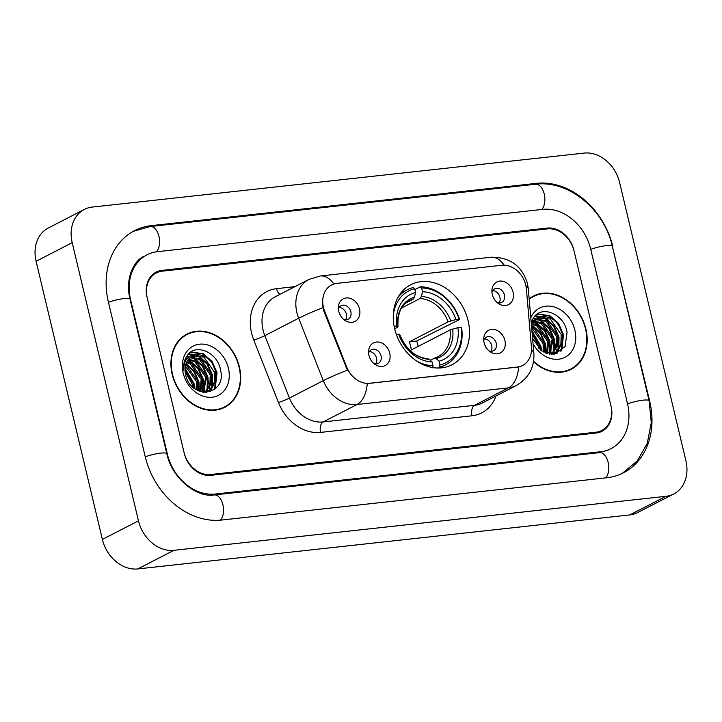<?xml version="1.0" encoding="UTF-8"?>
<svg xmlns="http://www.w3.org/2000/svg" width="722" height="722" viewBox="0 0 722 722"><rect width="100%" height="100%" fill="white"/><g stroke="black" fill="none" stroke-linecap="round" stroke-linejoin="round"><path stroke-width="1.08" d="M394.663 328.772A45.017 36.091 62.7 0 0 452.008 364.754A45.017 36.091 62.7 0 0 468.118 320.703A45.017 36.091 62.7 0 0 410.773 284.721A45.017 36.091 62.7 0 0 394.663 328.772L397.317 327.427M504.895 340.459A12.743 10.216 -117.3 0 1 501.772 351.975A12.743 10.216 -117.3 0 1 490.653 352.083A12.743 10.216 -117.3 0 1 484.101 342.733A12.743 10.216 -117.3 0 1 483.722 338.645A12.743 10.216 -117.3 0 1 493.37 329.376A12.743 10.216 -117.3 0 1 504.895 340.459M489.029 350.883A7.644 6.128 62.7 0 0 493.487 350.721A7.644 6.128 62.7 0 0 496.222 343.239A7.644 6.128 62.7 0 0 486.484 337.129A7.644 6.128 62.7 0 0 483.758 340.658M389.718 353.094A12.743 10.216 -117.3 0 1 386.604 364.619A12.743 10.216 -117.3 0 1 375.476 364.727A12.743 10.216 -117.3 0 1 368.933 355.377A12.743 10.216 -117.3 0 1 368.554 351.289A12.743 10.216 -117.3 0 1 378.202 342.02A12.743 10.216 -117.3 0 1 389.718 353.094M373.852 363.527A7.644 6.128 62.7 0 0 378.319 363.356A7.644 6.128 62.7 0 0 381.054 355.883A7.644 6.128 62.7 0 0 371.316 349.764A7.644 6.128 62.7 0 0 368.59 353.302M513.08 292.148A12.743 10.216 -117.3 0 1 509.958 303.673A12.743 10.216 -117.3 0 1 498.839 303.781A12.743 10.216 -117.3 0 1 492.287 294.432A12.743 10.216 -117.3 0 1 491.917 290.334A12.743 10.216 -117.3 0 1 501.564 281.075A12.743 10.216 -117.3 0 1 513.08 292.148M497.214 302.581A7.644 6.128 62.7 0 0 501.673 302.41A7.644 6.128 62.7 0 0 504.407 294.937A7.644 6.128 62.7 0 0 494.669 288.818A7.644 6.128 62.7 0 0 491.953 292.356M359.52 309.007A12.743 10.216 -117.3 0 1 356.397 320.532A12.743 10.216 -117.3 0 1 345.278 320.631A12.743 10.216 -117.3 0 1 338.735 311.29A12.743 10.216 -117.3 0 1 338.356 307.193A12.743 10.216 -117.3 0 1 348.004 297.933A12.743 10.216 -117.3 0 1 359.52 309.007M343.654 319.431A7.644 6.128 62.7 0 0 348.112 319.268A7.644 6.128 62.7 0 0 350.847 311.787A7.644 6.128 62.7 0 0 341.118 305.677A7.644 6.128 62.7 0 0 338.392 309.215M484.543 338.898A7.644 6.128 -117.3 0 1 491.709 345.558A7.644 6.128 -117.3 0 1 490.915 351.271M369.375 351.542A7.644 6.128 -117.3 0 1 376.541 358.202A7.644 6.128 -117.3 0 1 375.747 363.915M492.729 290.596A7.644 6.128 -117.3 0 1 499.895 297.256A7.644 6.128 -117.3 0 1 499.101 302.96M339.169 307.455A7.644 6.128 -117.3 0 1 346.334 314.115A7.644 6.128 -117.3 0 1 345.54 319.819M324.629 311.155A22.933 18.384 -117.3 0 1 323.438 307.373A22.933 18.384 -117.3 0 1 331.642 284.937A22.933 18.384 -117.3 0 1 336.912 283.367L501.835 265.263A22.933 18.384 -117.3 0 1 526.401 289.008L531.41 346.885A22.933 18.384 -117.3 0 1 522.584 365.476A22.933 18.384 -117.3 0 1 517.313 367.056L369.493 383.274A22.933 18.384 -117.3 0 1 346.75 367.155L324.629 311.155L323.97 311.498L322.499 304.287M556.59 353.401A42.463 34.051 62.7 0 0 556.472 351.912M556.445 351.578A42.463 34.051 62.7 0 0 556.148 349.267M555.913 347.851A42.463 34.051 62.7 0 0 555.353 345.152A42.463 34.051 62.7 0 0 553.287 338.528L549.902 354.204M210.111 391.432A42.463 34.051 62.7 0 0 209.994 389.943M209.967 389.609A42.463 34.051 62.7 0 0 209.669 387.299M209.434 385.882A42.463 34.051 62.7 0 0 208.875 383.183A42.463 34.051 62.7 0 0 206.808 376.559L203.423 392.236M547.475 228.892L162.188 271.183A25.478 20.433 62.7 0 0 156.331 272.934A25.478 20.433 62.7 0 0 147.207 297.861L184.029 452.396A25.478 20.433 62.7 0 0 210.625 474.516L595.912 432.225A25.478 20.433 62.7 0 0 601.769 430.474A25.478 20.433 62.7 0 0 610.884 405.538L574.071 251.003A25.478 20.433 62.7 0 0 547.475 228.892M627.517 403.715L590.704 249.18A45.865 36.768 62.7 0 0 542.818 209.371L157.531 251.662A45.865 36.768 62.7 0 0 146.999 254.812A45.865 36.768 62.7 0 0 130.583 299.693L167.396 454.219A45.865 36.768 62.7 0 0 215.273 494.038L600.56 451.746A45.865 36.768 62.7 0 0 611.101 448.597A45.865 36.768 62.7 0 0 627.517 403.715M619.629 182.576A33.97 27.237 62.7 0 0 584.161 153.082L92.163 207.088A33.97 27.237 62.7 0 0 84.357 209.425A33.97 27.237 62.7 0 0 72.2 242.664L138.462 520.824A33.97 27.237 62.7 0 0 173.93 550.317L665.937 496.312A33.97 27.237 62.7 0 0 673.743 493.983A33.97 27.237 62.7 0 0 685.9 460.735L619.629 182.576M84.357 209.425L48.257 228.017A33.97 27.237 62.7 0 0 36.1 261.265L102.371 539.424A33.97 27.237 62.7 0 0 137.839 568.918L629.837 514.912A33.97 27.237 62.7 0 0 637.643 512.575L673.743 493.983M612.879 246.753A73.039 58.563 62.7 0 0 536.617 183.343L151.331 225.634A73.039 58.563 62.7 0 0 134.545 230.652A73.039 58.563 62.7 0 0 108.408 302.121L145.221 456.656A73.039 58.563 62.7 0 0 221.474 520.057L606.76 477.765A73.039 58.563 62.7 0 0 623.546 472.757A73.039 58.563 62.7 0 0 649.692 401.279L612.482 246.951M199.687 363.753A42.463 34.051 62.7 0 0 194.245 357.652M193.469 356.93A42.463 34.051 62.7 0 0 192.458 356.045M191.447 355.197A42.463 34.051 62.7 0 0 189.119 353.428M546.166 325.721A42.463 34.051 62.7 0 0 540.724 319.62M539.948 318.898A42.463 34.051 62.7 0 0 538.937 318.014M537.926 317.166A42.463 34.051 62.7 0 0 535.598 315.397M172.197 374.411A41.19 33.022 62.7 0 0 224.677 407.334A41.19 33.022 62.7 0 0 239.415 367.029A41.19 33.022 62.7 0 0 186.944 334.096A41.19 33.022 62.7 0 0 172.197 374.411M222.836 408.201A41.19 33.022 62.7 0 0 225.12 406.621M533.513 361.74A41.19 33.022 62.7 0 0 571.156 369.303A41.19 33.022 62.7 0 0 585.894 328.997A41.19 33.022 62.7 0 0 533.423 296.065A41.19 33.022 62.7 0 0 529.154 298.809M569.315 370.16A41.19 33.022 62.7 0 0 571.598 368.59M531.473 350.305A29.728 8.095 -4.9 0 1 533.856 353.121C534.605 367.372 528.73 378.184 516.221 385.557A33.97 27.237 -117.3 0 1 508.414 387.885A29.728 16.976 83.7 0 0 518.676 366.966L367.263 383.581A29.728 16.976 -96.3 0 1 357.002 404.51A33.97 27.237 -117.3 0 1 323.303 380.62A29.728 2.193 -21.6 0 1 347.39 370.16L323.97 311.498M573.882 250.191A25.478 20.433 62.7 0 0 547.276 228.08L161.99 270.371A25.478 20.433 62.7 0 0 156.132 272.122A25.478 20.433 62.7 0 0 147.017 297.049L184.218 453.208A25.478 20.433 62.7 0 0 210.824 475.329L596.101 433.038A25.478 20.433 62.7 0 0 601.958 431.287A25.478 20.433 62.7 0 0 611.083 406.351L573.882 250.191M534.271 296.119A41.19 33.022 62.7 0 0 531.654 297.067M187.792 334.151A41.19 33.022 62.7 0 0 185.175 335.098M185.031 369.79L193.27 383.526L193.704 387.831M185.094 371.379L192.142 384.104L192.512 386.784M185.599 365.124L186.908 365.756L197.783 381.198L197.611 390.394M185.374 366.117L196.655 381.785L196.718 389.916M186.836 361.803L191.42 363.428L202.295 378.879L200.788 391.667M186.484 362.543L190.292 364.005L201.167 379.456L200.048 391.432M188.036 359.836L194.805 361.686L205.68 377.137L202.819 392.145M190.418 357.336L200.445 358.78L211.32 374.231L211.041 383.842L205.689 392.109M189.904 357.769L199.317 359.357L210.192 374.808L209.912 384.429L205.057 392.281M196.916 354.655A19.196 15.397 62.7 0 0 192.503 355.973A19.196 15.397 62.7 0 0 185.635 374.763C190.807 400.358 226.825 395.602 220.589 370.341C217.963 352.453 196.14 343.013 187.54 355.089C184.381 359.366 183.117 364.556 183.749 370.675C183.659 359.917 188.054 354.574 196.916 354.655C206.311 354.899 212.62 360.648 215.833 371.902L215.553 381.523L211.041 389.077L208.053 391.162L204.723 392.362M192.043 356.226L203.83 357.038L214.705 372.489L214.425 382.1L209.912 389.654L207.485 391.432M184.381 361.578L185.139 361.596M184.218 362.191L184.868 362.254M184.886 359.98L185.464 359.782M188.469 359.267L195.933 361.099L206.808 376.55M184.462 361.298L186.384 359.366M184.751 360.368L186.646 359.005M187.142 334.476A40.766 32.689 62.7 0 0 172.549 374.366A40.766 32.689 62.7 0 0 224.479 406.955A40.766 32.689 62.7 0 0 239.072 367.065A40.766 32.689 62.7 0 0 187.142 334.476L183.532 336.335A40.766 32.689 62.7 0 0 182.892 336.678M204.588 389.05A36.1 28.943 62.7 0 0 203.676 383.761A36.1 28.943 62.7 0 0 202.395 379.411M194.426 365.431A36.1 28.943 62.7 0 0 188.749 359.872M187.007 358.545A36.1 28.943 62.7 0 0 185.861 357.76M183.217 373.202A27.689 22.201 62.7 0 0 212.124 397.235A27.689 22.201 62.7 0 0 228.405 368.238A27.689 22.201 62.7 0 0 199.489 344.195A27.689 22.201 62.7 0 0 183.217 373.202M204.795 392.344A36.1 28.943 62.7 0 0 204.705 390.421M220.219 409.139A40.766 32.689 62.7 0 0 220.869 408.814L224.479 406.955M190.653 352.201L202.828 354.033L211.546 361.785L216.483 373.093L214.452 389.438M188.361 354.168L193.713 354.601M195.788 355.233L198.315 356.361L207.034 364.114L211.97 375.413L211.528 387.913M211.194 388.941L209.94 391.757M186.574 356.497L188.722 356.821M191.276 357.561L193.803 358.681L202.521 366.433L207.458 377.741L207.015 390.232M206.682 391.261L206.456 391.856M185.13 359.366L185.78 359.556M187.729 360.269L198.008 368.762L202.945 380.061L202.638 392.109M184.047 362.967L184.534 363.202M185.924 363.978L193.938 371.713L198.433 382.389L198.821 390.954M185.049 368.996L193.92 384.709L194.426 388.409M191.014 351.966L203.387 353.744L212.106 361.496L217.051 372.796L215.174 388.842M188.613 353.906L195.012 354.511M196.989 355.188L198.875 356.063L207.593 363.825L212.539 375.124L212.322 386.793M211.907 388.219L210.436 391.595M186.781 356.181L189.128 356.497M190.915 356.957L191.402 357.11M192.476 357.516L194.362 358.392L203.081 366.144L208.026 377.453L207.81 389.122M207.394 390.539L206.988 391.649M208.053 391.162L206.691 392.353M185.292 358.969L186.258 359.24M188.018 359.863L189.85 360.72L198.568 368.473L203.514 379.772L203.297 391.441M184.155 362.462L184.697 362.715M186.105 363.464L194.353 371.216L199.001 382.1L199.317 391.162M185.085 368.256L194.489 384.42L195.03 388.842M532.042 332.192L539.749 345.495L540.182 349.8M532.195 333.934L538.621 346.073L538.991 348.744M532.078 327.084L533.387 327.716L544.262 343.167L544.09 352.363M531.852 328.086L543.134 343.753L543.197 351.885M533.314 323.763L537.899 325.396L548.774 340.847L547.267 353.636M532.962 324.512L536.771 325.974L547.646 341.425L546.527 353.401M534.515 321.804L541.283 323.655L552.159 339.105L549.298 354.114M536.897 319.305L546.924 320.748L557.799 336.199L557.519 345.811L552.168 354.078M536.383 319.738L545.796 321.326L556.671 336.777L556.391 346.398L551.536 354.249M531.356 324.196L536.112 318.113L543.395 316.624C552.79 316.859 559.099 322.608 562.312 333.871L562.032 343.492L557.519 351.045L554.532 353.13L551.202 354.331M538.522 318.194L550.308 319.007L561.184 334.457L560.904 344.069L556.391 351.623L553.964 353.401M531.365 321.949L531.943 321.75M534.948 321.236L542.412 323.068L553.287 338.519M531.239 322.896L532.863 321.335M531.23 322.337L533.125 320.974M543.395 316.624A19.196 15.397 62.7 0 0 538.982 317.942A19.196 15.397 62.7 0 0 531.744 328.7M533.576 361.325A40.766 32.689 62.7 0 0 570.958 368.924A40.766 32.689 62.7 0 0 585.551 329.033A40.766 32.689 62.7 0 0 533.621 296.444L530.011 298.303A40.766 32.689 62.7 0 0 529.37 298.646M533.621 296.444A40.766 32.689 62.7 0 0 529.199 299.314M551.067 351.018A36.1 28.943 62.7 0 0 550.155 345.721A36.1 28.943 62.7 0 0 548.873 341.38M540.895 327.4A36.1 28.943 62.7 0 0 535.228 321.841M533.486 320.514A36.1 28.943 62.7 0 0 532.34 319.729M533.053 343.789A27.689 22.201 62.7 0 0 562.303 358.419A27.689 22.201 62.7 0 0 574.883 330.207A27.689 22.201 62.7 0 0 553.936 306.877A27.689 22.201 62.7 0 0 530.796 317.815M532.592 338.501L541.554 350.847L554.857 354.105L565.073 346.533L567.068 332.31C564.442 314.413 542.619 304.973 534.018 317.057L531.202 322.427M551.274 354.312A36.1 28.943 62.7 0 0 551.184 352.39M566.698 371.108A40.766 32.689 62.7 0 0 567.348 370.783L570.958 368.924M537.132 314.169L549.307 316.001L558.025 323.754L562.961 335.062L560.931 351.406M534.84 316.137L540.182 316.57M542.267 317.202L544.794 318.33L553.512 326.082L558.449 337.382L558.007 349.881M557.673 350.901L556.418 353.726M533.053 318.465L535.201 318.79M537.755 319.53L540.282 320.649L549 328.402L553.936 339.71L553.494 352.201M553.16 353.229L552.935 353.825M531.609 321.335L532.258 321.525M534.208 322.238L544.487 330.73L549.424 342.029L549.117 354.078M532.403 325.947L540.408 333.681L544.911 344.358L545.3 352.923M531.979 331.38L540.399 346.677L540.904 350.378M537.493 313.935L549.866 315.713L558.584 323.465L563.521 334.764L561.653 350.811M535.092 315.875L541.482 316.471M543.467 317.157L545.354 318.032L554.072 325.793L559.018 337.093L558.801 348.762M558.386 350.188L556.915 353.563M533.26 318.149L535.607 318.465M537.385 318.925L537.881 319.079M538.955 319.485L540.841 320.36L549.559 328.113L554.505 339.421L554.288 351.091M553.873 352.507L553.467 353.618M554.532 353.13L553.169 354.322M531.771 320.938L532.737 321.209M534.497 321.832L536.329 322.68L545.047 330.441L549.993 341.741L549.776 353.41M532.583 325.432L540.832 333.185L545.48 344.069L545.796 353.13M531.897 330.514L540.968 346.389L541.509 350.811M340.748 316.055A12.743 10.216 62.7 0 0 339.457 313.547M494.308 299.197A12.743 10.216 62.7 0 0 493.018 296.688M370.946 360.143A12.743 10.216 62.7 0 0 369.655 357.634M486.123 347.499A12.743 10.216 62.7 0 0 484.823 344.99M439.969 364.953L439.454 367.047A42.129 33.772 62.7 0 0 445.718 364.745A42.129 33.772 62.7 0 0 461.593 327.608L461.096 327.292A40.423 32.418 62.7 0 1 439.969 364.953L439.066 361.19A36.524 29.277 62.7 0 0 457.892 327.644L450.059 329.981L411.287 349.962A31.425 25.198 62.7 0 0 410.556 345.865A31.425 25.198 62.7 0 0 409.347 341.822L448.118 321.85L455.952 319.512A36.524 29.277 62.7 0 0 422.514 291.715L421.621 287.952A40.423 32.418 62.7 0 1 459.165 319.16L459.652 319.476A42.129 33.772 62.7 0 0 420.33 286.778L421.621 287.952M430.231 360.215L438.073 356.641A31.425 25.198 62.7 0 0 450.059 329.981M459.652 319.476L416.675 341.019A40.342 32.346 -117.3 0 1 417.83 345.071A40.342 32.346 -117.3 0 1 418.137 346.434M414.897 289.576L420.33 286.778M439.454 367.047L437.559 368.03M432.523 367.814L433.038 365.711A40.423 32.418 62.7 0 1 416.432 360.892M459.165 319.16L455.952 319.512M457.892 327.644L461.096 327.292M396.333 334.403L398.706 334.142A36.524 29.277 62.7 0 0 432.135 361.948L433.038 365.711M422.514 291.715L421.359 296.489L420.051 298.511L401.558 308.032M434.256 358.139L436.133 358.527L439.066 361.19M432.135 361.948L429.211 359.285A32.671 26.191 62.7 0 1 399.826 334.855L399.248 335.559L399.826 334.855L398.706 334.142M429.211 359.285L427.325 358.906M393.264 315.929A40.423 32.418 62.7 0 1 414.69 288.71L413.399 287.536A42.129 33.772 62.7 0 0 407.136 289.847A42.129 33.772 62.7 0 0 397.93 297.518M414.69 288.71L415.592 292.473A36.524 29.277 62.7 0 0 396.766 326.01L394.14 326.299M405.99 302.942L413.119 299.269L414.428 297.247L415.592 292.473M396.766 326.01L397.885 326.723A32.671 26.191 62.7 0 1 414.428 297.247M416.675 341.019L409.347 341.822M346.75 367.155L346.091 367.489M133.236 231.356L150.248 226.537L535.525 184.245A13.592 7.761 83.7 0 1 544.189 193.857A13.592 7.761 83.7 0 1 541.762 209.488M535.525 184.245C568.692 179.859 604.305 209.579 612.301 246.211A13.592 2.392 166.6 0 0 604.522 245.868A13.592 2.392 166.6 0 0 590.749 249.379M612.301 246.211L649.114 400.746A13.592 2.392 166.6 0 0 641.335 400.403A13.592 2.392 166.6 0 0 627.562 403.905M605.704 477.883A13.592 7.761 -96.3 0 0 608.132 462.251A13.592 7.761 -96.3 0 0 599.468 452.64L214.19 494.931C197.232 498.081 171.989 478.767 166.818 453.687L130.005 299.152C124.59 277.293 134.852 259.767 144.292 256.202M220.427 520.165A13.592 7.761 -96.3 0 0 222.845 504.534A13.592 7.761 -96.3 0 0 214.19 494.931M145.266 456.845A13.592 2.392 -13.4 0 1 159.039 453.344A13.592 2.392 -13.4 0 1 166.818 453.687M108.453 302.319A13.592 2.392 -13.4 0 1 122.226 298.809A13.592 2.392 -13.4 0 1 130.005 299.152M150.248 226.537A13.592 7.761 83.7 0 1 158.912 236.166A13.592 7.761 83.7 0 1 156.457 251.797M629.837 514.912L665.937 496.312M137.839 568.918L173.93 550.317M102.371 539.424L138.462 520.824M36.1 261.265L72.2 242.664M534.695 184.336L536.617 183.343M149.391 226.636L151.331 225.634M598.637 452.73L600.56 451.746M213.378 495.012L215.273 494.038M496.023 395.954A42.463 34.051 -117.3 0 1 471.998 415.782L320.586 432.397A42.463 34.051 -117.3 0 1 278.466 402.542A8.493 0.632 158.4 0 0 289.459 398.057L323.303 380.62L298.664 318.221A33.97 27.237 -117.3 0 1 296.895 312.626A33.97 27.237 -117.3 0 1 309.052 279.378L275.208 296.814A33.97 27.237 62.7 0 0 263.052 330.053A33.97 27.237 62.7 0 0 264.821 335.658L289.459 398.057A33.97 27.237 62.7 0 0 323.167 421.937L474.571 405.322A33.97 27.237 62.7 0 0 482.377 402.984L516.221 385.557M322.905 307.698A29.728 2.193 -21.6 0 0 298.664 318.221L264.821 335.658A8.493 0.632 158.4 0 1 253.819 340.143A42.463 34.051 -117.3 0 1 276.571 288.674L294.928 286.652M504.155 265.173A29.728 16.976 -96.3 0 0 490.87 257.249L320.397 275.966A29.728 16.976 83.7 0 1 333.799 284.035M471.998 415.782A8.493 4.855 -96.3 0 1 474.571 405.322L508.414 387.885L357.002 404.51L323.167 421.937A8.493 4.855 -96.3 0 0 320.586 432.397M525.932 285.849A29.728 8.095 -4.9 0 1 528.278 288.638L533.856 353.121M278.466 402.542L253.819 340.143M276.571 288.674A8.493 4.855 -96.3 0 0 280.046 294.323M434.779 357.986A31.425 25.198 62.7 0 0 438.073 356.641M450.745 320.92A32.671 26.191 62.7 0 0 421.359 296.489M436.133 358.527A32.671 26.191 62.7 0 0 452.676 329.052M448.118 321.85A31.425 25.198 62.7 0 0 420.051 298.511M413.119 299.269A31.425 25.198 62.7 0 0 409.293 300.767C401.161 304.765 397.389 313.447 397.975 326.84M622.22 473.415L637.3 460.862L647.273 443.308L651.28 422.614L649.114 400.746M608.393 449.986L599.468 452.64M528.278 288.638L527.457 283.602C522.051 265.813 509.858 257.032 490.87 257.249M320.397 275.966L309.052 279.378M439.373 368.012L445.718 364.745M428.047 358.744C415.574 357.507 406.197 349.574 399.907 334.945M400.791 293.114L407.136 289.847"/></g></svg>
